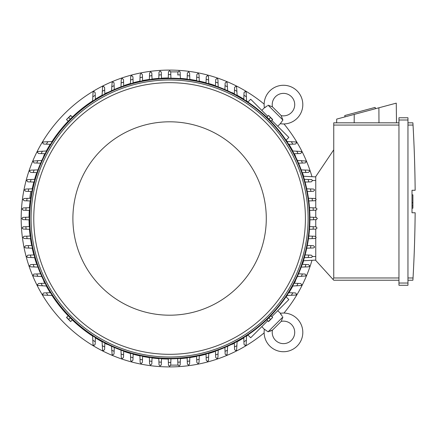<?xml version="1.0" encoding="UTF-8"?>
<svg xmlns="http://www.w3.org/2000/svg" width="437" height="437" viewBox="0 0 437 437"><rect width="100%" height="100%" fill="white"/><g stroke="black" fill="none" stroke-linecap="round" stroke-linejoin="round"><path stroke-width="0.66" d="M272.475 330.044A11.695 11.695 0 0 0 273.458 329.165L280.254 322.369A11.695 11.695 0 0 0 281.133 321.386A11.242 11.242 0 0 1 291.424 340.33A11.242 11.242 0 0 1 272.475 330.044L268.072 331.82L264.396 329.208A19.337 19.337 0 0 0 264.363 329.394A19.337 19.337 0 0 0 297.149 346.055A19.337 19.337 0 0 0 280.297 313.307L282.34 316.377M268.072 331.82L282.908 316.983L281.368 321.031M281.1 314.766L280.598 313.913M270.257 331.164L271.137 330.804M271.83 330.448L272.12 330.279M264.363 329.394L261.818 326.625M277.714 310.723L280.488 313.274M286.038 296.789L288.846 299.596L271.83 316.607M267.701 320.742L250.685 337.757L247.877 334.95M295.527 280.887L295.527 280.887A140.545 140.545 0 0 1 294.32 283.269M231.976 344.438L231.976 344.438A140.545 140.545 0 0 0 234.358 343.231M237.1 341.767A140.545 140.545 0 0 0 243.797 337.861M246.561 336.091A140.545 140.545 0 0 0 248.041 335.113M286.202 296.952A140.545 140.545 0 0 0 287.185 295.472M288.95 292.703A140.545 140.545 0 0 0 292.861 286.011M302.759 263.435L302.759 263.435A140.545 140.545 0 0 0 303.639 260.736M214.529 351.665L214.529 351.665A140.545 140.545 0 0 1 208.728 353.484M264.139 104.099A148.416 148.416 0 0 0 21.178 218.5A148.416 148.416 0 0 0 264.139 332.901M283.99 313.05A148.416 148.416 0 0 0 311.996 260.299M311.996 176.701A148.416 148.416 0 0 0 283.99 123.95M214.529 85.335L214.529 85.335A140.545 140.545 0 0 0 208.728 83.516M206.035 82.762A140.545 140.545 0 0 0 199.277 81.129M196.59 80.572A140.545 140.545 0 0 0 189.827 79.419M187.145 79.059A140.545 140.545 0 0 0 180.377 78.37M168.25 77.961A140.545 140.545 0 0 0 161.482 78.19M158.806 78.37A140.545 140.545 0 0 0 152.038 79.059M149.356 79.419A140.545 140.545 0 0 0 142.588 80.572M139.906 81.129A140.545 140.545 0 0 0 133.148 82.762M130.45 83.516A140.545 140.545 0 0 0 124.654 85.335L124.654 85.335M231.976 92.562L231.976 92.562A140.545 140.545 0 0 1 234.358 93.769M295.527 156.113L295.527 156.113A140.545 140.545 0 0 0 294.32 153.731M292.861 150.989A140.545 140.545 0 0 0 288.95 144.297M287.185 141.528A140.545 140.545 0 0 0 286.202 140.048M248.041 101.887A140.545 140.545 0 0 0 246.561 100.909M243.797 99.139A140.545 140.545 0 0 0 237.1 95.233M302.759 173.565L302.759 173.565A140.545 140.545 0 0 1 303.639 176.264M124.654 351.665L124.654 351.665A140.545 140.545 0 0 0 130.45 353.484M133.148 354.238A140.545 140.545 0 0 0 139.906 355.871M142.588 356.428A140.545 140.545 0 0 0 149.356 357.581M152.038 357.941A140.545 140.545 0 0 0 158.806 358.63M161.482 358.81A140.545 140.545 0 0 0 168.25 359.039M180.377 358.63A140.545 140.545 0 0 0 187.145 357.941M189.827 357.581A140.545 140.545 0 0 0 196.59 356.428M199.277 355.871A140.545 140.545 0 0 0 206.035 354.238M107.202 344.438L107.202 344.438A140.545 140.545 0 0 1 104.825 343.231M43.651 280.887L43.651 280.887A140.545 140.545 0 0 0 44.858 283.269M46.322 286.011A140.545 140.545 0 0 0 50.233 292.703M51.998 295.472A140.545 140.545 0 0 0 68.167 315.793M72.302 319.928A140.545 140.545 0 0 0 92.617 336.091M95.386 337.861A140.545 140.545 0 0 0 102.083 341.767M36.424 263.435L36.424 263.435A140.545 140.545 0 0 1 34.605 257.639M29.05 219.838A140.545 140.545 0 0 0 29.279 226.606M29.459 229.288A140.545 140.545 0 0 0 30.148 236.056M30.508 238.739A140.545 140.545 0 0 0 31.666 245.501M32.218 248.189A140.545 140.545 0 0 0 33.851 254.946M36.424 173.565L36.424 173.565A140.545 140.545 0 0 0 34.605 179.361M33.851 182.054A140.545 140.545 0 0 0 32.218 188.8M30.148 200.944A140.545 140.545 0 0 0 29.459 207.712M29.279 210.394A140.545 140.545 0 0 0 29.05 217.162M43.651 156.113L43.651 156.113A140.545 140.545 0 0 1 44.858 153.731M107.202 92.562L107.202 92.562A140.545 140.545 0 0 0 104.825 93.769M102.083 95.233A140.545 140.545 0 0 0 95.386 99.139M92.617 100.909A140.545 140.545 0 0 0 72.302 117.072M68.167 121.207A140.545 140.545 0 0 0 51.998 141.528M50.233 144.297A140.545 140.545 0 0 0 46.322 150.989M316.208 217.375L317.333 218.5L316.208 219.625M309.904 217.156L313.504 217.282A143.915 143.915 0 0 1 313.504 219.718L309.904 219.844M313.4 217.276L316.421 217.386M316.421 219.614L313.4 219.724M309.675 226.601L313.274 226.727A143.915 143.915 0 0 1 313.111 229.168L309.494 229.294M313.045 226.721L316.142 226.83M315.902 226.819L317.027 227.945A147.739 147.739 0 0 1 317.022 228.087L315.902 229.07L313.111 229.168M316.142 210.17L313.045 210.279M309.494 207.706L313.111 207.832A143.915 143.915 0 0 1 313.274 210.273L309.675 210.399M313.111 207.832L315.902 207.93L317.022 208.913A147.739 147.739 0 0 1 317.027 209.055L315.902 210.181M308.44 198.256L314.995 198.485L316.082 199.321A147.739 147.739 0 0 1 316.12 199.611L315.224 200.709L308.806 200.954M312.094 198.387A143.915 143.915 0 0 1 312.417 200.823M306.73 188.806L313.466 189.041L314.503 189.74A147.739 147.739 0 0 1 314.591 190.166L313.466 191.291L307.287 191.51M310.439 188.937A143.915 143.915 0 0 1 310.931 191.379M311.297 179.596L312.269 180.164A147.739 147.739 0 0 1 312.417 180.721L311.297 181.847L305.097 182.065M304.338 179.35L308.118 179.487A143.915 143.915 0 0 1 308.784 181.934M307.965 179.481L311.69 179.612M301.224 169.9L308.456 170.151L309.347 170.594A147.739 147.739 0 0 1 309.582 171.277L308.456 172.402M308.484 172.402L305.665 172.5M305.102 170.037A143.915 143.915 0 0 1 305.955 172.489L302.196 172.62M297.335 160.439L305.698 161.029A147.739 147.739 0 0 1 306.031 161.832L305.676 162.651L305.053 162.946L298.547 163.181M301.339 160.581A143.915 143.915 0 0 1 302.393 163.045M292.599 150.983L301.257 151.486A147.739 147.739 0 0 1 301.716 152.387L300.59 153.513L294.074 153.742M296.767 151.131A143.915 143.915 0 0 1 298.045 153.6M286.907 141.517L295.953 141.949A147.739 147.739 0 0 1 296.548 142.943L295.423 144.068L288.688 144.303M291.288 141.675A143.915 143.915 0 0 1 292.823 144.161M315.754 176.898L303.398 176.253L315.754 176.898M315.754 198.786L315.754 176.559L333.748 149.804L333.748 277.981L333.032 279.445L333.748 280.226L398.959 280.226L333.748 280.226M333.748 122.819L398.959 122.819L333.748 122.819L333.748 149.804M336.654 122.819L336.698 119.099L396.261 103.143L396.501 122.819M375.487 108.709L375.137 107.404L344.727 115.554L345.077 116.854M354.227 114.407L354.183 122.819M378.895 107.792L378.972 122.819M398.959 283.039L398.959 285.285L407.956 285.285L407.956 117.755L398.959 117.755L398.959 283.039L407.956 283.039M398.959 117.755L407.956 117.755M413.058 125.501L412.905 122.857M407.956 277.981L413.031 277.981A1349.227 1349.227 0 0 0 415.15 212.764L412.004 212.764L412.004 190.281L415.15 190.281A1349.227 1349.227 0 0 0 413.031 125.064L407.956 125.064M412.004 194.831L412.899 194.831L412.899 202.702L412.004 202.702M412.004 208.214L412.899 208.214L412.899 202.702M412.899 205.849L412.004 205.849M413.058 277.544L412.905 280.183L413.058 277.544M407.956 122.819L412.899 122.819L407.956 122.819M407.956 280.226L412.899 280.226L407.956 280.226M398.959 285.285L407.956 285.285M315.754 238.214L315.754 260.441L333.032 279.445M315.754 200.436L315.754 207.925M315.754 210.186L315.754 217.358M315.754 219.642L315.754 226.814M315.754 229.075L315.754 236.564M315.754 260.102L303.398 260.747L315.754 260.102M177.952 365.113L170.714 365.113L169.589 366.239L168.463 365.113M179.033 365.938L177.908 364.813L177.69 358.586L177.821 362.18A143.915 143.915 0 0 0 180.257 362.022L180.159 364.813L179.181 365.927A147.739 147.739 0 0 1 179.033 365.938M170.938 358.815L170.812 362.415A143.915 143.915 0 0 1 169.589 362.415A143.915 143.915 0 0 1 168.371 362.415L168.245 358.815M170.812 362.311L170.709 365.332M168.474 365.332L168.365 362.311M180.159 364.813L180.12 365.113M177.919 365.053L177.81 361.956M161.488 358.586L161.362 362.18A143.915 143.915 0 0 1 158.926 362.022L158.795 358.406M161.373 361.956L161.264 365.053M161.269 364.813L160.144 365.938A147.739 147.739 0 0 1 160.002 365.927L159.019 364.813L158.926 362.022M22.975 219.625L21.85 218.5L22.975 217.375M29.279 219.844L25.679 219.718A143.915 143.915 0 0 1 25.679 217.282L29.279 217.156M25.778 219.724L22.762 219.614M22.762 217.386L25.778 217.276M29.689 229.294L23.276 229.07L22.161 228.087A147.739 147.739 0 0 1 22.15 227.945L23.276 226.819M23.035 226.83L26.133 226.721M26.067 229.168A143.915 143.915 0 0 1 25.909 226.727L29.503 226.601M29.503 210.399L25.909 210.273A143.915 143.915 0 0 1 26.067 207.832L29.689 207.706M26.133 210.279L23.035 210.17M23.276 210.181L22.15 209.055A147.739 147.739 0 0 1 22.161 208.913L23.276 207.93L26.067 207.832M30.912 191.472A5.397 0.563 -80 0 0 30.404 193.957A5.397 0.563 -80 0 0 29.88 198.289M30.579 198.261A5.397 0.563 -80 0 0 30.929 196.978M247.877 102.05L250.685 99.243L267.701 116.258M271.83 120.394L288.846 137.404L286.038 140.211M281.133 115.614A11.695 11.695 0 0 0 280.254 114.631L273.458 107.835A11.695 11.695 0 0 0 272.475 106.956A11.242 11.242 0 0 1 291.424 96.67A11.242 11.242 0 0 1 281.133 115.614L282.908 120.017L280.297 123.693L277.714 126.277M282.908 120.017L268.072 105.18L272.12 106.721M261.818 110.375L264.396 107.792L267.471 105.749M280.488 123.726L280.297 123.693A19.337 19.337 0 0 0 297.149 90.945A19.337 19.337 0 0 0 264.363 107.606A19.337 19.337 0 0 0 264.396 107.792L264.363 107.606M265.854 106.989L265.008 107.491M243.786 99.401L244.021 92.666L245.146 91.541A147.739 147.739 0 0 1 246.14 92.136L246.572 101.182M243.933 95.271A143.915 143.915 0 0 1 246.419 96.806M294.074 283.258L300.59 283.487L301.716 284.613A147.739 147.739 0 0 1 301.257 285.514L292.599 286.017M298.045 283.4A143.915 143.915 0 0 1 296.767 285.869M298.547 273.819L305.097 274.059L306.031 275.168A147.739 147.739 0 0 1 305.698 275.971L297.335 276.561M302.393 273.955A143.915 143.915 0 0 1 301.339 276.419M308.456 264.598L309.582 265.723A147.739 147.739 0 0 1 309.347 266.406L308.456 266.849L301.224 267.1M302.196 264.38L305.955 264.511A143.915 143.915 0 0 1 305.102 266.963M305.665 264.5L308.484 264.598M305.097 254.935L311.297 255.153L312.417 256.279A147.739 147.739 0 0 1 312.269 256.836L311.297 257.404M311.69 257.388L307.965 257.519M308.784 255.066A143.915 143.915 0 0 1 308.118 257.513L304.338 257.65M307.287 245.49L313.466 245.709L314.591 246.834A147.739 147.739 0 0 1 314.503 247.26L313.466 247.959L306.73 248.194M310.931 245.621A143.915 143.915 0 0 1 310.439 248.063M308.806 236.046L314.995 236.264L316.12 237.389A147.739 147.739 0 0 1 316.082 237.679L314.995 238.515L308.44 238.744M312.417 236.177A143.915 143.915 0 0 1 312.094 238.613M288.688 292.697L295.423 292.932L296.548 294.057A147.739 147.739 0 0 1 295.953 295.051L286.907 295.483M292.823 292.839A143.915 143.915 0 0 1 291.288 295.325M246.572 335.818L246.14 344.864A147.739 147.739 0 0 1 245.146 345.459L244.021 344.334L243.786 337.599M246.419 340.194A143.915 143.915 0 0 1 243.933 341.729M189.833 357.351L189.603 363.906L188.768 364.993A147.739 147.739 0 0 1 188.478 365.026L187.38 364.136L187.14 357.717M189.707 361.006A143.915 143.915 0 0 1 187.265 361.328M199.283 355.642L199.048 362.371L198.349 363.415A147.739 147.739 0 0 1 197.923 363.497L196.797 362.371L196.584 356.199M199.157 359.351A143.915 143.915 0 0 1 196.71 359.837M208.493 360.203L207.93 361.181A147.739 147.739 0 0 1 207.367 361.328L206.242 360.203L206.029 354.008M208.739 353.249L208.607 357.029A143.915 143.915 0 0 1 206.155 357.695M208.613 356.876L208.482 360.596M218.194 350.135L217.937 357.368L217.5 358.258A147.739 147.739 0 0 1 216.812 358.487L215.687 357.368M215.692 357.395L215.588 354.571M218.058 354.014A143.915 143.915 0 0 1 215.599 354.866L215.468 351.108M227.65 346.246L227.06 354.604A147.739 147.739 0 0 1 226.257 354.942L225.437 354.587L225.142 353.965L224.908 347.453M227.508 350.25A143.915 143.915 0 0 1 225.044 351.304M237.111 341.51L236.608 350.168A147.739 147.739 0 0 1 235.701 350.621L234.576 349.496L234.347 342.985M236.963 345.672A143.915 143.915 0 0 1 234.489 346.956M180.383 358.406L180.257 362.022M30.737 238.744L24.188 238.515L23.101 237.679A147.739 147.739 0 0 1 23.063 237.389L23.953 236.291L30.372 236.046M27.083 238.613A143.915 143.915 0 0 1 26.761 236.177M32.447 248.194L25.717 247.959L24.674 247.26A147.739 147.739 0 0 1 24.592 246.834L25.717 245.709L31.89 245.49M28.744 248.063A143.915 143.915 0 0 1 28.252 245.621M27.886 257.404L26.908 256.836A147.739 147.739 0 0 1 26.761 256.279L27.886 255.153L34.086 254.935M34.84 257.65L31.06 257.513A143.915 143.915 0 0 1 30.393 255.066M31.213 257.519L27.493 257.388M37.959 267.1L30.727 266.849L29.831 266.406A147.739 147.739 0 0 1 29.601 265.723L30.727 264.598M30.699 264.598L33.518 264.5M34.081 266.963A143.915 143.915 0 0 1 33.228 264.511L36.981 264.38M41.843 276.561L33.485 275.971A147.739 147.739 0 0 1 33.152 275.168L33.502 274.349L34.124 274.054L40.636 273.819M37.839 276.419A143.915 143.915 0 0 1 36.784 273.955M46.584 286.017L37.926 285.514A147.739 147.739 0 0 1 37.467 284.613L38.593 283.487L45.109 283.258M42.416 285.869A143.915 143.915 0 0 1 41.138 283.4M52.271 295.483L43.23 295.051A147.739 147.739 0 0 1 42.635 294.057L43.755 292.932L50.49 292.697M47.895 295.325A143.915 143.915 0 0 1 46.36 292.839M95.397 337.599L95.157 344.334L94.031 345.459A147.739 147.739 0 0 1 93.043 344.864L92.611 335.818M95.25 341.729A143.915 143.915 0 0 1 92.764 340.194M104.831 342.985L104.601 349.496L103.476 350.621A147.739 147.739 0 0 1 102.575 350.168L102.072 341.51M104.694 346.956A143.915 143.915 0 0 1 102.22 345.672M114.27 347.453L114.03 354.003L112.921 354.942A147.739 147.739 0 0 1 112.123 354.604L111.533 346.246M114.133 351.304A143.915 143.915 0 0 1 111.675 350.25M123.491 357.368L122.365 358.487A147.739 147.739 0 0 1 121.683 358.258L121.246 357.368L120.989 350.135M123.715 351.108L123.578 354.866A143.915 143.915 0 0 1 121.125 354.014M123.589 354.571L123.491 357.395M133.154 354.008L132.935 360.203L131.81 361.328A147.739 147.739 0 0 1 131.253 361.181L130.69 360.203M130.701 360.596L130.57 356.876M133.023 357.695A143.915 143.915 0 0 1 130.576 357.029L130.445 353.249M142.599 356.199L142.38 362.371L141.255 363.497A147.739 147.739 0 0 1 140.829 363.415L140.135 362.371L139.895 355.642M142.473 359.837A143.915 143.915 0 0 1 140.026 359.351M152.043 357.717L151.825 363.906L150.699 365.026A147.739 147.739 0 0 1 150.415 364.993L149.58 363.906L149.345 357.351M151.918 361.328A143.915 143.915 0 0 1 149.476 361.006M149.345 79.649L149.58 73.094L150.415 72.007A147.739 147.739 0 0 1 150.699 71.974L151.803 72.864L152.043 79.283M149.476 75.994A143.915 143.915 0 0 1 151.918 75.672M139.895 81.358L140.135 74.629L140.829 73.585A147.739 147.739 0 0 1 141.255 73.503L142.38 74.629L142.599 80.801M140.026 77.649A143.915 143.915 0 0 1 142.473 77.163M130.69 76.797L131.253 75.82A147.739 147.739 0 0 1 131.81 75.672L132.935 76.797L133.154 82.992M130.445 83.751L130.576 79.971A143.915 143.915 0 0 1 133.023 79.305M130.57 80.124L130.701 76.404M120.989 86.865L121.246 79.632L121.683 78.742A147.739 147.739 0 0 1 122.365 78.513L123.491 79.632M123.491 79.605L123.589 82.429M121.125 82.986A143.915 143.915 0 0 1 123.578 82.134L123.715 85.892M111.533 90.754L112.123 82.396A147.739 147.739 0 0 1 112.921 82.058L113.74 82.413L114.035 83.035L114.27 89.547M111.675 86.75A143.915 143.915 0 0 1 114.133 85.696M102.072 95.49L102.575 86.832A147.739 147.739 0 0 1 103.476 86.379L104.601 87.504L104.831 94.015M102.22 91.328A143.915 143.915 0 0 1 104.694 90.044M92.611 101.182L93.043 92.136A147.739 147.739 0 0 1 94.031 91.541L95.157 92.666L95.397 99.401M92.764 96.806A143.915 143.915 0 0 1 95.25 95.271M50.49 144.303L43.755 144.068L42.635 142.943A147.739 147.739 0 0 1 43.23 141.949L52.271 141.517M46.36 144.161A143.915 143.915 0 0 1 47.895 141.675M45.109 153.742L38.593 153.513L37.467 152.387A147.739 147.739 0 0 1 37.926 151.486L46.584 150.983M41.138 153.6A143.915 143.915 0 0 1 42.416 151.131M40.636 163.181L34.086 162.941L33.152 161.832A147.739 147.739 0 0 1 33.485 161.029L41.843 160.439M36.784 163.045A143.915 143.915 0 0 1 37.839 160.581M30.727 172.402L29.601 171.277A147.739 147.739 0 0 1 29.831 170.594L30.727 170.151L37.959 169.9M36.981 172.62L33.228 172.489A143.915 143.915 0 0 1 34.081 170.037M33.518 172.5L30.699 172.402M34.086 182.065L27.886 181.847L26.761 180.721A147.739 147.739 0 0 1 26.908 180.164L27.886 179.596M27.493 179.612L31.213 179.481M30.393 181.934A143.915 143.915 0 0 1 31.06 179.487L34.84 179.35M31.89 191.51L25.717 191.291L24.592 190.166A147.739 147.739 0 0 1 24.674 189.74L25.717 189.041L32.447 188.806M28.252 191.379A143.915 143.915 0 0 1 28.744 188.937M30.372 200.954L24.188 200.736L23.063 199.611A147.739 147.739 0 0 1 23.101 199.321L24.188 198.485L30.737 198.256M26.761 200.823A143.915 143.915 0 0 1 27.083 198.387M158.795 78.594L159.019 72.187L160.002 71.073A147.739 147.739 0 0 1 160.144 71.062L161.269 72.187M158.926 74.978A143.915 143.915 0 0 1 161.362 74.82L161.488 78.414M161.264 71.947L161.373 75.044M234.347 94.015L234.576 87.504L235.701 86.379A147.739 147.739 0 0 1 236.608 86.832L237.111 95.49M234.489 90.044A143.915 143.915 0 0 1 236.963 91.328M224.908 89.547L225.148 82.997L226.257 82.058A147.739 147.739 0 0 1 227.06 82.396L227.65 90.754M225.044 85.696A143.915 143.915 0 0 1 227.508 86.75M215.687 79.632L216.812 78.513A147.739 147.739 0 0 1 217.5 78.742L217.937 79.632L218.194 86.865M215.468 85.892L215.599 82.134A143.915 143.915 0 0 1 218.058 82.986M215.588 82.429L215.692 79.605M206.029 82.992L206.242 76.797L207.367 75.672A147.739 147.739 0 0 1 207.93 75.82L208.493 76.797M208.482 76.404L208.613 80.124M206.155 79.305A143.915 143.915 0 0 1 208.607 79.971L208.739 83.751M196.584 80.801L196.797 74.629L197.923 73.503A147.739 147.739 0 0 1 198.349 73.585L199.048 74.629L199.283 81.358M196.71 77.163A143.915 143.915 0 0 1 199.157 77.649M187.14 79.283L187.353 73.094L188.478 71.974A147.739 147.739 0 0 1 188.768 72.007L189.603 73.094L189.833 79.649M187.265 75.672A143.915 143.915 0 0 1 189.707 75.994M72.072 117.335L68.429 120.983M270.754 120.983L267.105 117.335M309.909 218.5A140.321 140.321 0 0 0 169.589 78.179A140.321 140.321 0 0 0 29.268 218.5A140.321 140.321 0 0 0 169.589 358.821A140.321 140.321 0 0 0 309.909 218.5A140.321 140.321 0 0 0 169.589 78.179A140.321 140.321 0 0 0 29.268 218.5M308.112 218.5A138.518 138.518 0 0 0 169.589 79.982A138.518 138.518 0 0 0 31.071 218.5A138.518 138.518 0 0 0 169.589 357.018A138.518 138.518 0 0 0 308.112 218.5M305.414 218.5A135.82 135.82 0 0 0 169.589 82.68A135.82 135.82 0 0 0 33.769 218.5A135.82 135.82 0 0 0 169.589 354.32A135.82 135.82 0 0 0 305.414 218.5M266.286 218.5A96.697 96.697 0 0 0 169.589 121.803A96.697 96.697 0 0 0 72.897 218.5A96.697 96.697 0 0 0 169.589 315.197A96.697 96.697 0 0 0 266.286 218.5M66.681 119.727L68.183 121.229L72.318 117.094L70.63 115.406L66.495 119.541L70.816 115.592M70.248 119.159L68.751 117.657M268.367 115.592L266.865 117.094L271 121.229L272.683 119.541L268.547 115.406L272.497 119.727M268.93 119.159L270.432 117.657M68.429 316.017L72.072 319.666M267.105 319.666L270.754 316.017M272.497 317.273L271 315.771L266.865 319.906L268.547 321.594L272.683 317.459L268.367 321.408M268.93 317.841L270.432 319.343M70.816 321.408L72.318 319.906L68.183 315.771L66.495 317.459L70.63 321.594L66.681 317.273M70.248 317.841L68.751 319.343M180.12 71.886L180.383 78.594M168.463 71.886L169.589 70.761L170.714 71.886L177.952 71.886A1.125 1.125 0 0 0 177.908 72.187L179.033 71.062A147.739 147.739 0 0 1 179.181 71.073L180.159 72.187A1.125 1.125 0 0 0 180.159 72.149M168.245 78.185L168.371 74.585A143.915 143.915 0 0 1 169.589 74.585A143.915 143.915 0 0 1 170.812 74.585L170.938 78.185M168.365 74.689L168.474 71.668M177.908 72.187L177.821 74.82A143.915 143.915 0 0 1 180.257 74.978M177.81 75.044L177.919 71.947M170.709 71.668L170.812 74.689M333.748 125.064L398.959 125.064M398.959 120.006L407.956 120.006M333.748 277.981L398.959 277.981M315.754 180.497L312.362 180.497M315.754 256.503L312.362 256.503M309.462 218.5A139.867 139.867 0 0 0 169.589 78.633A139.867 139.867 0 0 0 29.721 218.5A139.867 139.867 0 0 0 169.589 358.367A139.867 139.867 0 0 0 309.462 218.5M273.458 329.165L280.254 322.369M32.294 188.811L31.901 188.74"/></g></svg>
